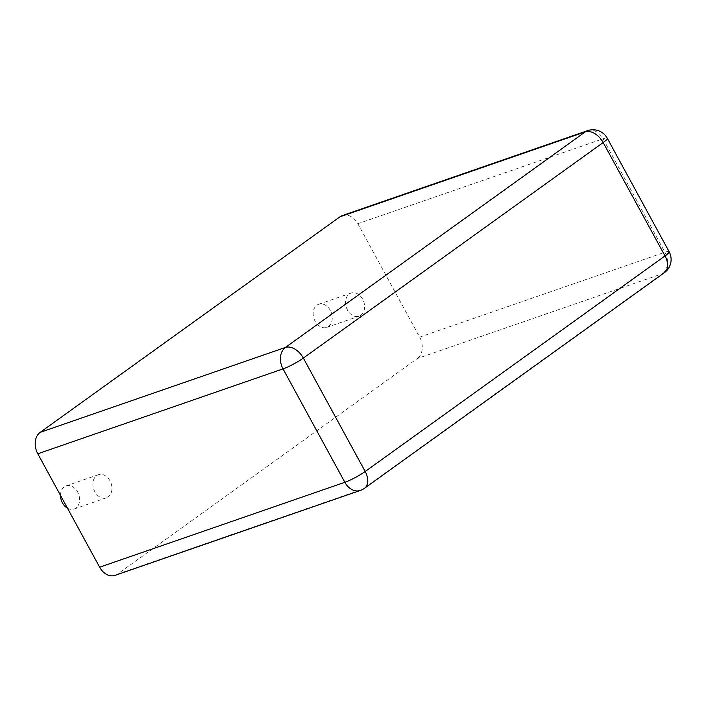 <?xml version="1.0" encoding="UTF-8"?>
<svg xmlns="http://www.w3.org/2000/svg" width="706" height="706" viewBox="0 0 706 706"><rect width="100%" height="100%" fill="white"/><g stroke="black" fill="none" stroke-linecap="round" stroke-linejoin="round"><path stroke-width="0.53" stroke-dasharray="3.53 2.65" d="M115.087 575.355A16.317 12.223 70.9 0 0 117.478 574.11L417.299 358.551L662.519 273.654L362.699 489.214A16.317 12.223 -109.1 0 1 360.307 490.449M342.392 215.551A16.317 12.223 70.9 0 1 357.836 223.705L419.673 337.115A16.317 12.223 -109.1 0 1 417.299 358.551M109.986 480.821A12.24 9.169 70.9 0 0 98.408 474.706A12.24 9.169 70.9 0 0 93.748 489.267A12.24 9.169 70.9 0 0 106.412 497.836A12.24 9.169 70.9 0 0 109.986 480.821M362.646 299.176A12.24 9.169 70.9 0 0 351.067 293.061A12.24 9.169 70.9 0 0 346.408 307.622A12.24 9.169 70.9 0 0 359.072 316.191A12.24 9.169 70.9 0 0 362.646 299.176M67.485 508.223A12.24 9.169 70.9 0 0 74.059 509.035A12.24 9.169 70.9 0 0 77.634 492.02A12.24 9.169 70.9 0 0 66.046 485.904A12.24 9.169 70.9 0 0 60.513 495.435M330.293 310.375A12.24 9.169 70.9 0 0 318.706 304.26A12.24 9.169 70.9 0 0 314.046 318.83A12.24 9.169 70.9 0 0 326.719 327.39A12.24 9.169 70.9 0 0 330.293 310.375M117.478 574.11L362.699 489.214A16.317 10.555 54.3 0 0 364.499 488.287M419.673 337.115L664.893 252.219A16.317 12.223 -109.1 0 1 662.519 273.654A16.317 10.555 54.3 0 0 664.32 272.728M357.836 223.705L603.065 138.8L664.893 252.219A16.317 2.356 -28.6 0 1 669.12 251.671M587.621 130.645A16.317 12.223 -109.1 0 1 603.065 138.8A16.317 2.356 -28.6 0 1 607.284 138.261M74.059 509.035L106.412 497.836M66.046 485.904L98.408 474.706M326.719 327.39L359.072 316.191M318.706 304.26L351.067 293.061"/><path stroke-width="1.06" d="M99.643 567.2L344.863 482.295A16.317 12.223 -109.1 0 0 360.307 490.449L115.087 575.355A16.317 12.223 70.9 0 1 99.643 567.2L37.806 453.781A16.317 12.223 -109.1 0 1 40.18 432.346L340.001 216.786L585.23 131.89A16.317 12.223 -109.1 0 1 587.621 130.645L342.392 215.551A16.317 12.223 70.9 0 0 340.001 216.786M60.513 495.435A12.24 9.169 70.9 0 0 67.485 508.223M37.806 453.781L283.027 368.885A16.317 12.223 -109.1 0 1 285.409 347.449L585.23 131.89A16.317 10.555 -125.7 0 1 603.171 142.533L665.008 255.943L365.187 471.493L303.351 358.083A16.317 2.356 151.4 0 1 283.027 368.885L344.863 482.295A16.317 2.356 151.4 0 0 365.187 471.493A16.317 10.555 54.3 0 1 364.499 488.287A16.317 16.317 0 0 1 360.307 490.449M40.18 432.346L285.409 347.449A16.317 10.555 -125.7 0 1 303.351 358.083L603.171 142.533A16.317 2.356 -28.6 0 0 607.284 138.261L669.12 251.671A16.317 2.356 -28.6 0 1 665.008 255.943A16.317 10.555 54.3 0 1 664.32 272.728L364.499 488.287M664.32 272.728A16.317 16.317 0 0 0 669.12 251.671M607.284 138.261A16.317 16.317 0 0 0 587.621 130.645"/></g></svg>
